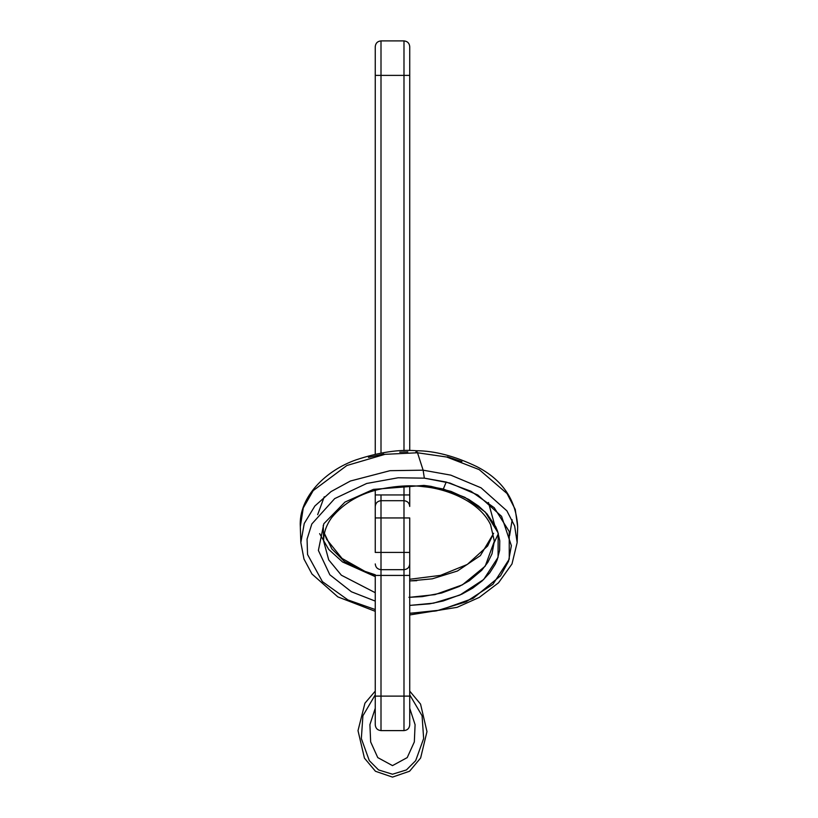 <?xml version="1.0" encoding="UTF-8"?>
<svg xmlns="http://www.w3.org/2000/svg" width="818" height="818" viewBox="0 0 818 818"><rect width="100%" height="100%" fill="white"/><g stroke="black" fill="none" stroke-linecap="round" stroke-linejoin="round"><path stroke-width="1.23" d="M409.736 575.422L403.99 575.422L403.99 569.676C407.456 569.308 409.368 567.395 409.736 563.929L409.736 575.422L409.736 563.929C409.368 567.395 407.456 569.308 403.99 569.676L381.004 569.676C377.538 569.308 375.615 567.395 375.247 563.929C375.615 567.395 377.538 569.308 381.004 569.676L381.004 552.426L375.247 552.426L381.004 552.426L381.004 569.676L403.99 569.676L403.99 552.426L409.736 552.426L409.736 563.929L409.736 517.947L409.736 552.426L403.99 552.426L403.99 575.422L409.736 575.422L409.736 696.118L409.736 575.422M409.736 696.118L403.99 696.118L403.99 730.607L403.99 696.118L381.004 696.118L403.99 696.118L403.99 730.607L403.99 575.422L375.247 575.422L375.247 696.118L381.004 696.118L375.247 696.118L375.247 724.85L375.247 575.422L381.004 575.422L381.004 569.676L381.004 730.607L381.004 575.422L403.99 575.422L403.99 696.118L409.736 696.118L409.736 724.85C409.378 728.327 407.456 730.239 403.99 730.607L381.004 730.607C377.527 730.239 375.615 728.327 375.247 724.85L375.247 696.118M403.99 552.426L403.99 517.947L409.736 517.947L381.004 517.947L381.004 552.426L381.004 517.947L375.247 517.947L381.004 517.947L381.004 494.951L375.247 494.951L375.247 490.411L375.247 506.444C375.615 502.988 377.538 501.066 381.004 500.698C377.538 501.066 375.615 502.988 375.247 506.444L375.247 552.426L375.247 494.951L403.99 494.951L403.99 485.994L403.99 494.951L409.736 494.951L403.99 494.951L403.99 500.698C407.456 501.066 409.368 502.988 409.736 506.444L409.736 485.902L409.736 506.444C409.368 502.988 407.456 501.066 403.99 500.698L403.99 517.947L403.99 494.951L381.004 494.951L381.004 517.947L403.99 517.947L403.99 552.426L381.004 552.426L403.99 552.426M403.99 450.636L403.99 75.389L409.736 75.389L409.736 450.565L409.736 75.389L403.99 75.389L403.99 40.9L403.99 75.389L381.004 75.389L381.004 453.039L381.004 75.389L375.247 75.389L375.247 454.194L375.247 46.646L375.247 75.389L381.004 75.389L381.004 40.9L381.004 75.389L403.99 75.389L403.99 40.9L403.99 450.636M403.99 500.698L381.004 500.698L403.99 500.698M375.247 75.389L375.247 46.646C375.615 43.18 377.527 41.258 381.004 40.9L403.99 40.9C407.456 41.258 409.378 43.18 409.736 46.646L409.736 75.389M381.004 696.118L381.004 730.607L381.004 696.118M381.004 75.389L381.004 40.9L381.004 75.389M415.943 452.037L416.393 450.728L417.517 452.773L385.002 454.327L346.883 465.493L313.202 490.606L303.263 507.947L300.318 526.772L303.263 507.947L313.202 490.606L346.883 465.493L385.002 454.327L417.517 452.773L423.121 470.176L424.348 478.152L449.91 483.049L477.753 494.992L501.567 516.322L511.373 545.657L508.54 561.24L500.514 575.841L473.08 598.387L440.002 610.156L409.736 613.347L436.505 610.852L466.045 601.823L492.957 584.267L509.256 559.144L509.225 531.495L494.215 507.702L470.984 491.26L446.199 482.037L443.336 489.041L464.992 497.375L485.197 511.976L498.162 532.968L498.07 557.314L483.683 579.502L459.869 595.085L433.612 603.152L409.736 605.412L429.481 603.858L443.09 601.005L461.843 594.175L472.784 588.081L482.15 580.923L489.706 572.886L495.289 564.154L497.283 559.604L499.645 550.248L499.767 540.77L497.651 531.393L495.769 526.812L486.986 513.868L478.694 506.148L468.683 499.389L451.004 491.393L431.004 486.362L424 485.401L423.55 486.71C445.442 488.52 479.276 500.841 490.585 524.716L494.348 541.209L485.207 566.168L462.426 584.839L434.941 594.635L409.736 597.314M375.247 611.312L337.834 596.884L311.985 574.031L303.979 559.042L300.84 542.549L304.245 523.489L314.899 505.974L331.086 491.567L350.411 481.015L389.992 470.687L423.121 470.176L417.517 452.773L446.71 457.027L479.195 469.614L507.048 493.54L515.248 509.44L517.682 526.772L515.248 509.44L507.048 493.54L479.195 469.614L446.71 457.027L417.517 452.773L416.393 450.728C398.939 449.266 378.857 452.303 356.137 459.839C326.28 470.186 298.386 496.782 300.318 526.772L300.84 542.549L304.245 523.489L314.899 505.974L331.086 491.567L350.411 481.015L389.992 470.687L423.121 470.176L450.769 475.135L481.056 487.825L506.894 510.841L514.655 525.994L517.16 542.549L511.976 563.98L498.52 582.805L479.246 597.426L457.058 607.345L409.736 614.952M323.233 525.422L323.652 541.209L328.713 559.88L341.362 575.207L375.247 592.702L341.362 575.207L328.713 559.88L323.652 541.209C323.55 533.06 326.218 525.217 331.638 517.692C344 502.712 360.738 493.08 381.863 488.775C397.834 485.739 411.73 485.054 423.55 486.71L424 485.401L373.427 489.379L344.981 502.068L323.826 523.745L318.386 550.432L329.828 574.768L351.413 591.772L375.247 601.097L351.413 591.772L329.828 574.768L318.386 550.432L323.826 523.745L344.981 502.068L373.427 489.379L424 485.401L443.336 489.041L446.199 482.037L424.348 478.152L398.131 477.773L366.689 483.469L334.695 498.602L311.832 523.97L307.057 539.123L307.558 554.512L322.394 581.618L347.957 599.942L375.247 609.553L347.957 599.942L322.394 581.618L307.558 554.512L307.057 539.123L311.832 523.97L334.695 498.602L366.689 483.469L398.131 477.773L424.348 478.152L423.121 470.176L450.769 475.135L481.056 487.825L506.894 510.841L514.655 525.994L517.16 542.549L517.682 526.772C516.138 499.798 502.456 479.726 476.659 466.546C454.788 456.086 434.695 450.82 416.393 450.728M375.247 576.363L344.429 561.496L331.883 548.95L324.409 533.469L331.883 548.95L344.429 561.496L375.247 576.363M375.247 576.629L342.537 561.966L328.683 549.389L319.634 533.653M317.66 514.665L324.265 496.751M368.458 457.395L383.795 453.959M399.757 452.16L407.845 451.894M435.34 611.056L409.736 613.224M408.918 597.314L422.272 596.629L441.587 593.019L459.102 586.526L469.297 580.76L481.73 570.299L487.825 562.375L491.976 553.919L494.348 541.209M493.632 533.316L480.381 555.596L457.415 571.015L432.262 578.827L409.736 580.954L432.262 578.827L457.415 571.015L480.381 555.596L493.632 533.316M488.448 502.487L494.767 525.422M498.366 533.653L494.307 542.344M447.415 456.812L461.925 461.587M512.17 519.798L509.583 535.647M409.593 580.903L416.791 580.688M392.497 774.227C392.497 778.061 392.497 778.061 392.497 774.227L378.54 769.922L369.307 760.638L361.341 738.552L362.906 715.77L375.247 694.83L362.906 715.77L361.341 738.552L369.307 760.638L378.54 769.922L392.497 774.227L406.444 769.922L415.687 760.638L423.642 738.552L422.078 715.77L409.736 694.83L422.078 715.77L423.642 738.552L415.687 760.638L406.444 769.922L392.497 774.227M392.497 765.607L377.763 757.601L370.666 741.936L369.91 724.687L375.247 708.306L369.91 724.687L370.666 741.936L377.763 757.601L392.497 765.607L407.221 757.601L414.327 741.936L415.084 724.687L409.736 708.306L415.084 724.687L414.327 741.936L407.221 757.601L392.497 765.607M324.439 533.316L326.566 539.256L342.047 558.438L364.94 571.353L375.247 574.768M493.561 533.316L487.64 545.995L467.334 564.43L440.513 575.371L409.736 579.267M375.247 691.128L364.94 703.183L358.008 730.638L364.439 758.143L375.472 771.282L392.497 777.1L409.583 771.231L420.626 758L426.976 731.599L420.554 704.093L409.736 691.128"/></g></svg>
